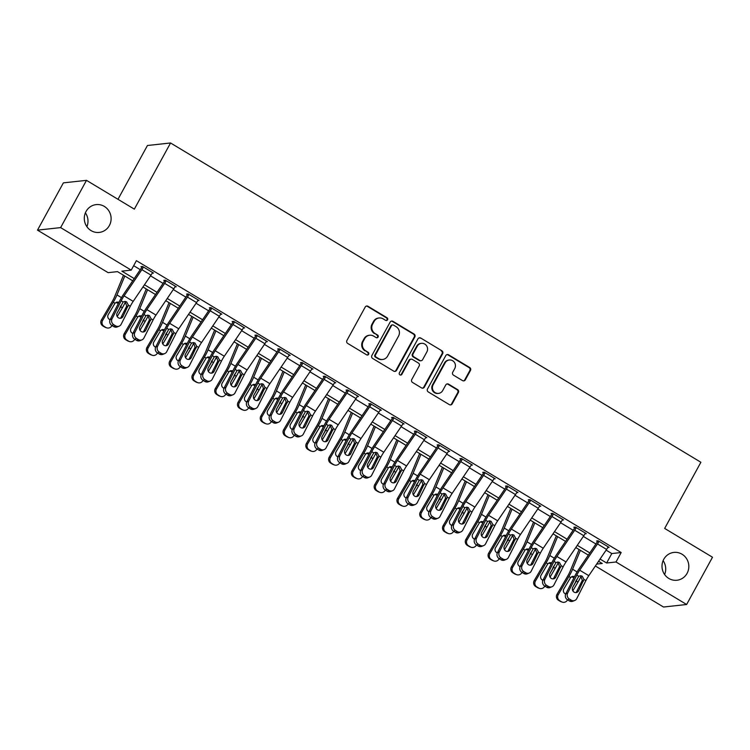 <?xml version="1.0" encoding="UTF-8"?>
<svg xmlns="http://www.w3.org/2000/svg" width="750" height="750" viewBox="0 0 750 750"><rect width="100%" height="100%" fill="white"/><g stroke="black" fill="none" stroke-linecap="round" stroke-linejoin="round"><path stroke-width="1.12" d="M387.553 319.8A1.5 1.444 83.8 0 0 387.009 317.747L368.006 306.3A2.147 2.053 83.8 0 0 365.194 307.078L346.913 340.481A2.147 2.053 83.8 0 0 347.681 343.416L366.694 354.862A1.5 1.444 83.8 0 0 368.653 354.319A1.5 1.444 83.8 0 0 368.109 352.266L365.653 350.784A6.872 6.581 83.8 0 1 363.178 341.4L364.706 338.616A6.872 6.581 83.8 0 1 373.678 336.122L376.134 337.603A1.5 1.444 83.8 0 0 378.103 337.059A1.5 1.444 83.8 0 0 377.559 335.006L375.103 333.525A6.872 6.581 83.8 0 1 372.628 324.141L374.156 321.356A6.872 6.581 83.8 0 1 383.128 318.863L385.584 320.344A1.5 1.444 83.8 0 0 387.553 319.8M386.147 320.531A1.5 1.444 83.8 0 0 386.381 317.812L367.378 306.366A2.147 2.053 83.8 0 0 366.441 306.084M367.247 355.05A1.5 1.444 83.8 0 0 367.491 352.331L365.653 350.784M376.697 337.791A1.5 1.444 83.8 0 0 376.931 335.072L375.103 333.525M663.75 559.312A13.997 13.406 83.8 0 0 664.219 573.938A13.997 13.406 83.8 0 0 676.931 580.247A13.997 13.406 83.8 0 0 687.075 573.356A13.997 13.406 83.8 0 0 686.606 558.731A13.997 13.406 83.8 0 0 673.894 552.413A13.997 13.406 83.8 0 0 663.75 559.312M86.034 211.491A13.997 13.406 83.8 0 0 86.513 226.116A13.997 13.406 83.8 0 0 99.225 232.425A13.997 13.406 83.8 0 0 109.369 225.534A13.997 13.406 83.8 0 0 108.891 210.909A13.997 13.406 83.8 0 0 96.178 204.6A13.997 13.406 83.8 0 0 86.034 211.491M462.534 380.606A2.147 2.053 83.8 0 0 465.338 379.828L470.475 370.463A2.147 2.053 83.8 0 0 469.697 367.528L448.594 354.816A2.147 2.053 83.8 0 0 445.781 355.594L427.5 389.006A2.147 2.053 83.8 0 0 428.269 391.931L449.381 404.644A2.147 2.053 83.8 0 0 452.184 403.866L458.381 392.541A2.147 2.053 83.8 0 0 457.613 389.616L448.575 384.169A2.147 2.053 83.8 0 0 445.772 384.947L442.697 390.562A5.747 5.503 83.8 0 1 433.322 390.806A5.747 5.503 83.8 0 1 433.125 384.806L445.162 362.812A5.747 5.503 83.8 0 1 454.537 362.578A5.747 5.503 83.8 0 1 454.734 368.578L452.728 372.244A2.147 2.053 83.8 0 0 453.506 375.169L462.534 380.606M132.731 280.809L117.487 271.631L108.122 272.653L37.5 230.137L63.375 182.869L86.494 180.347L134.334 209.147L170.559 142.978L700.894 462.262L664.659 528.431L712.5 557.231L686.625 604.5L663.506 607.022L595.369 565.997M86.494 180.347L60.619 227.606L131.231 270.131L121.866 271.153L134.231 278.597M606.122 550.134L611.803 553.556L621.178 552.534L136.406 260.672L131.231 270.131M621.178 552.534L616.003 561.984L686.625 604.5M414.834 336.966A2.147 2.053 83.8 0 0 414.066 334.031L392.953 321.328A2.147 2.053 83.8 0 0 390.15 322.106L371.869 355.509A2.147 2.053 83.8 0 0 372.638 358.444L393.75 371.147A2.147 2.053 83.8 0 0 396.553 370.369L414.834 336.966L414.216 337.031A2.147 2.053 83.8 0 0 413.438 334.097L392.334 321.394A2.147 2.053 83.8 0 0 391.397 321.103M420.778 338.072L441.881 350.784A2.147 2.053 83.8 0 1 442.659 353.709L424.369 387.113A2.147 2.053 83.8 0 1 421.566 387.9L412.528 382.453A2.147 2.053 83.8 0 1 411.759 379.528L419.175 365.981A2.147 2.053 83.8 0 0 418.397 363.047L412.406 359.438A2.147 2.053 83.8 0 0 409.603 360.216L401.878 374.316A1.5 1.444 83.8 0 1 399.431 374.381A1.5 1.444 83.8 0 1 399.375 372.816L417.966 338.85A2.147 2.053 83.8 0 1 420.778 338.072L441.881 350.784M133.669 265.688L140.278 269.672M150.516 275.831L163.059 283.387M173.287 289.547L185.841 297.103M196.069 303.263L208.622 310.819M218.85 316.978L231.403 324.534M241.631 330.694L254.184 338.25M264.413 344.4L276.966 351.966M287.194 358.116L299.747 365.672M309.975 371.831L322.528 379.387M332.756 385.547L345.309 393.103M355.538 399.262L368.091 406.819M378.319 412.978L390.872 420.534M401.1 426.694L413.644 434.25M423.881 440.409L436.425 447.966M446.653 454.125L459.206 461.681M469.434 467.841L481.988 475.397M492.216 481.556L504.769 489.113M514.997 495.272L527.55 502.828M537.778 508.987L550.331 516.544M560.559 522.703L573.113 530.259M583.341 536.419L595.894 543.975M152.194 273.206L153.488 273.066L142.556 266.484L140.991 266.653L141.9 267.206A2.184 0.506 121.1 0 1 141.45 267.947L123.666 294.188A16.406 3.806 -58.9 0 0 119.316 301.556L110.156 319.584L112.031 318.825A4.378 4.059 67.9 0 0 113.775 324.75L115.603 325.847A4.378 4.059 67.9 0 0 121.144 324.309L130.294 306.281A10.931 2.541 -58.9 0 1 133.2 301.369L150.984 275.128A7.65 1.781 121.1 0 0 152.578 272.522L143.466 267.028A7.65 1.781 121.1 0 1 141.872 269.644L124.088 295.884A10.931 2.541 -58.9 0 0 121.181 300.797L112.031 318.825M174.966 286.922L176.269 286.781L165.338 280.2L163.772 280.369L164.681 280.922A2.184 0.506 121.1 0 1 164.231 281.663L146.447 307.903A16.406 3.806 -58.9 0 0 142.088 315.272L132.938 333.3L134.812 332.531A4.378 4.059 67.9 0 0 136.556 338.466L138.375 339.562A4.378 4.059 67.9 0 0 143.925 338.025L153.075 319.997A10.931 2.541 -58.9 0 1 155.981 315.084L173.766 288.844A7.65 1.781 121.1 0 0 175.359 286.238L166.247 280.744A7.65 1.781 121.1 0 1 164.653 283.359L146.869 309.6A10.931 2.541 -58.9 0 0 143.963 314.513L134.812 332.531M197.747 300.637L199.05 300.497L188.119 293.916L186.553 294.084L187.463 294.637A2.184 0.506 121.1 0 1 187.012 295.378L169.228 321.619A16.406 3.806 -58.9 0 0 164.869 328.988L155.719 347.016L157.594 346.247A4.378 4.059 67.9 0 0 159.338 352.181L161.156 353.278A4.378 4.059 67.9 0 0 166.706 351.741L175.856 333.712A10.931 2.541 -58.9 0 1 178.763 328.8L196.547 302.559A7.65 1.781 121.1 0 0 198.141 299.953L189.028 294.459A7.65 1.781 121.1 0 1 187.434 297.075L169.65 323.316A10.931 2.541 -58.9 0 0 166.744 328.228L157.594 346.247M220.528 314.353L221.831 314.213L210.9 307.631L209.334 307.8L210.244 308.353A2.184 0.506 121.1 0 1 209.794 309.094L192 335.334A16.406 3.806 -58.9 0 0 187.65 342.703L178.5 360.731L180.375 359.962A4.378 4.059 67.9 0 0 182.119 365.897L183.938 366.994A4.378 4.059 67.9 0 0 189.478 365.456L198.637 347.428A10.931 2.541 -58.9 0 1 201.544 342.516L219.328 316.275A7.65 1.781 121.1 0 0 220.922 313.669L211.809 308.175A7.65 1.781 121.1 0 1 210.216 310.791L192.431 337.031A10.931 2.541 -58.9 0 0 189.525 341.944L180.375 359.962M243.309 328.069L244.613 327.928L233.681 321.347L232.116 321.516L233.025 322.059A2.184 0.506 121.1 0 1 232.575 322.809L214.781 349.05A16.406 3.806 -58.9 0 0 210.431 356.419L201.281 374.447L203.147 373.678A4.378 4.059 67.9 0 0 204.9 379.613L206.719 380.709A4.378 4.059 67.9 0 0 212.259 379.163L221.419 361.144A10.931 2.541 -58.9 0 1 224.316 356.231L242.109 329.991A7.65 1.781 121.1 0 0 243.703 327.375L234.591 321.891A7.65 1.781 121.1 0 1 232.997 324.506L215.213 350.747A10.931 2.541 -58.9 0 0 212.306 355.659L203.147 373.678M266.091 341.784L267.394 341.644L256.453 335.062L254.897 335.231L255.806 335.775A2.184 0.506 121.1 0 1 255.347 336.525L237.562 362.766A16.406 3.806 -58.9 0 0 233.212 370.134L224.053 388.153L225.928 387.394A4.378 4.059 67.9 0 0 227.681 393.328L229.5 394.425A4.378 4.059 67.9 0 0 235.041 392.878L244.2 374.859A10.931 2.541 -58.9 0 1 247.097 369.947L264.891 343.706A7.65 1.781 121.1 0 0 266.484 341.091L257.372 335.606A7.65 1.781 121.1 0 1 255.778 338.222L237.984 364.462A10.931 2.541 -58.9 0 0 235.087 369.375L225.928 387.394M288.872 355.5L290.175 355.359L279.234 348.778L277.678 348.947L278.588 349.491A2.184 0.506 121.1 0 1 278.128 350.241L260.344 376.481A16.406 3.806 -58.9 0 0 255.994 383.85L246.834 401.869L248.709 401.109A4.378 4.059 67.9 0 0 250.463 407.044L252.281 408.141A4.378 4.059 67.9 0 0 257.822 406.594L266.981 388.575A10.931 2.541 -58.9 0 1 269.878 383.663L287.672 357.422A7.65 1.781 121.1 0 0 289.266 354.806L280.153 349.322A7.65 1.781 121.1 0 1 278.559 351.938L260.766 378.178A10.931 2.541 -58.9 0 0 257.869 383.091L248.709 401.109M311.653 369.216L312.956 369.075L302.016 362.494L300.459 362.662L301.369 363.206A2.184 0.506 121.1 0 1 300.909 363.956L283.125 390.197A16.406 3.806 -58.9 0 0 278.775 397.566L269.616 415.584L271.491 414.825A4.378 4.059 67.9 0 0 273.244 420.759L275.062 421.856A4.378 4.059 67.9 0 0 280.603 420.309L289.762 402.291A10.931 2.541 -58.9 0 1 292.659 397.378L310.444 371.137A7.65 1.781 121.1 0 0 312.037 368.522L302.925 363.038A7.65 1.781 121.1 0 1 301.331 365.653L283.547 391.894A10.931 2.541 -58.9 0 0 280.65 396.806L271.491 414.825M334.434 382.931L335.738 382.791L324.797 376.209L323.241 376.378L324.15 376.922A2.184 0.506 121.1 0 1 323.691 377.672L305.906 403.912A16.406 3.806 -58.9 0 0 301.556 411.281L292.397 429.3L294.272 428.541A4.378 4.059 67.9 0 0 296.025 434.466L297.844 435.572A4.378 4.059 67.9 0 0 303.384 434.025L312.544 416.006A10.931 2.541 -58.9 0 1 315.441 411.094L333.225 384.853A7.65 1.781 121.1 0 0 334.819 382.238L325.706 376.753A7.65 1.781 121.1 0 1 324.113 379.369L306.328 405.609A10.931 2.541 -58.9 0 0 303.431 410.522L294.272 428.541M357.216 396.647L358.509 396.506L347.578 389.916L346.022 390.094L346.931 390.637A2.184 0.506 121.1 0 1 346.472 391.388L328.688 417.628A16.406 3.806 -58.9 0 0 324.337 424.997L315.178 443.016L317.053 442.256A4.378 4.059 67.9 0 0 318.797 448.181L320.625 449.278A4.378 4.059 67.9 0 0 326.166 447.741L335.325 429.722A10.931 2.541 -58.9 0 1 338.222 424.809L356.006 398.569A7.65 1.781 121.1 0 0 357.6 395.953L348.488 390.469A7.65 1.781 121.1 0 1 346.894 393.084L329.109 419.325A10.931 2.541 -58.9 0 0 326.212 424.237L317.053 442.256M379.997 410.363L381.291 410.222L370.359 403.631L368.794 403.809L369.713 404.353A2.184 0.506 121.1 0 1 369.253 405.103L351.469 431.344A16.406 3.806 -58.9 0 0 347.119 438.712L337.959 456.731L339.834 455.972A4.378 4.059 67.9 0 0 341.578 461.897L343.406 462.994A4.378 4.059 67.9 0 0 348.947 461.456L358.106 443.438A10.931 2.541 -58.9 0 1 361.003 438.525L378.788 412.284A7.65 1.781 121.1 0 0 380.381 409.669L371.269 404.184A7.65 1.781 121.1 0 1 369.675 406.791L351.891 433.041A10.931 2.541 -58.9 0 0 348.994 437.953L339.834 455.972M402.778 424.078L404.072 423.938L393.141 417.347L391.575 417.525L392.494 418.069A2.184 0.506 121.1 0 1 392.034 418.819L374.25 445.059A16.406 3.806 -58.9 0 0 369.9 452.428L360.741 470.447L362.616 469.688A4.378 4.059 67.9 0 0 364.359 475.613L366.188 476.709A4.378 4.059 67.9 0 0 371.728 475.172L380.878 457.153A10.931 2.541 -58.9 0 1 383.784 452.241L401.569 426A7.65 1.781 121.1 0 0 403.163 423.384L394.05 417.9A7.65 1.781 121.1 0 1 392.456 420.506L374.672 446.756A10.931 2.541 -58.9 0 0 371.766 451.669L362.616 469.688M425.559 437.794L426.853 437.653L415.922 431.062L414.356 431.231L415.266 431.784A2.184 0.506 121.1 0 1 414.816 432.534L397.031 458.775A16.406 3.806 -58.9 0 0 392.672 466.144L383.522 484.163L385.397 483.403A4.378 4.059 67.9 0 0 387.141 489.328L388.969 490.425A4.378 4.059 67.9 0 0 394.509 488.888L403.659 470.869A10.931 2.541 -58.9 0 1 406.566 465.956L424.35 439.716A7.65 1.781 121.1 0 0 425.944 437.1L416.831 431.616A7.65 1.781 121.1 0 1 415.238 434.222L397.453 460.472A10.931 2.541 -58.9 0 0 394.547 465.384L385.397 483.403M448.331 451.509L449.634 451.359L438.703 444.778L437.137 444.947L438.047 445.5A2.184 0.506 121.1 0 1 437.597 446.25L419.812 472.491A16.406 3.806 -58.9 0 0 415.453 479.859L406.303 497.878L408.178 497.119A4.378 4.059 67.9 0 0 409.922 503.044L411.741 504.141A4.378 4.059 67.9 0 0 417.291 502.603L426.441 484.584A10.931 2.541 -58.9 0 1 429.347 479.672L447.131 453.422A7.65 1.781 121.1 0 0 448.725 450.816L439.613 445.331A7.65 1.781 121.1 0 1 438.019 447.938L420.234 474.178A10.931 2.541 -58.9 0 0 417.328 479.1L408.178 497.119M471.112 465.225L472.416 465.075L461.484 458.494L459.919 458.663L460.828 459.216A2.184 0.506 121.1 0 1 460.378 459.956L442.594 486.206A16.406 3.806 -58.9 0 0 438.234 493.575L429.084 511.594L430.959 510.834A4.378 4.059 67.9 0 0 432.703 516.759L434.522 517.856A4.378 4.059 67.9 0 0 440.072 516.319L449.222 498.3A10.931 2.541 -58.9 0 1 452.128 493.387L469.913 467.137A7.65 1.781 121.1 0 0 471.506 464.531L462.394 459.047A7.65 1.781 121.1 0 1 460.8 461.653L443.016 487.894A10.931 2.541 -58.9 0 0 440.109 492.806L430.959 510.834M493.894 478.931L495.197 478.791L484.266 472.209L482.7 472.378L483.609 472.931A2.184 0.506 121.1 0 1 483.159 473.672L465.366 499.922A16.406 3.806 -58.9 0 0 461.016 507.291L451.866 525.309L453.741 524.55A4.378 4.059 67.9 0 0 455.484 530.475L457.303 531.572A4.378 4.059 67.9 0 0 462.844 530.034L472.003 512.016A10.931 2.541 -58.9 0 1 474.909 507.103L492.694 480.853A7.65 1.781 121.1 0 0 494.288 478.247L485.175 472.762A7.65 1.781 121.1 0 1 483.581 475.369L465.797 501.609A10.931 2.541 -58.9 0 0 462.891 506.522L453.741 524.55M516.675 492.647L517.978 492.506L507.047 485.925L505.481 486.094L506.391 486.647A2.184 0.506 121.1 0 1 505.941 487.387L488.147 513.638A16.406 3.806 -58.9 0 0 483.797 521.006L474.647 539.025L476.512 538.266A4.378 4.059 67.9 0 0 478.266 544.191L480.084 545.288A4.378 4.059 67.9 0 0 485.625 543.75L494.784 525.731A10.931 2.541 -58.9 0 1 497.681 520.809L515.475 494.569A7.65 1.781 121.1 0 0 517.069 491.962L507.956 486.478A7.65 1.781 121.1 0 1 506.363 489.084L488.578 515.325A10.931 2.541 -58.9 0 0 485.672 520.237L476.512 538.266M539.456 506.363L540.759 506.222L529.819 499.641L528.263 499.809L529.172 500.363A2.184 0.506 121.1 0 1 528.713 501.103L510.928 527.344A16.406 3.806 -58.9 0 0 506.578 534.722L497.419 552.741L499.294 551.981A4.378 4.059 67.9 0 0 501.047 557.906L502.866 559.003A4.378 4.059 67.9 0 0 508.406 557.466L517.566 539.438A10.931 2.541 -58.9 0 1 520.462 534.525L538.256 508.284A7.65 1.781 121.1 0 0 539.85 505.678L530.737 500.194A7.65 1.781 121.1 0 1 529.144 502.8L511.35 529.041A10.931 2.541 -58.9 0 0 508.453 533.953L499.294 551.981M562.238 520.078L563.541 519.938L552.6 513.356L551.044 513.525L551.953 514.078A2.184 0.506 121.1 0 1 551.494 514.819L533.709 541.059A16.406 3.806 -58.9 0 0 529.359 548.428L520.2 566.456L522.075 565.697A4.378 4.059 67.9 0 0 523.828 571.622L525.647 572.719A4.378 4.059 67.9 0 0 531.188 571.181L540.347 553.153A10.931 2.541 -58.9 0 1 543.244 548.241L561.038 522A7.65 1.781 121.1 0 0 562.631 519.394L553.519 513.9A7.65 1.781 121.1 0 1 551.925 516.516L534.131 542.756A10.931 2.541 -58.9 0 0 531.234 547.669L522.075 565.697M585.019 533.794L586.322 533.653L575.381 527.072L573.825 527.241L574.734 527.794A2.184 0.506 121.1 0 1 574.275 528.534L556.491 554.775A16.406 3.806 -58.9 0 0 552.141 562.144L542.981 580.172L544.856 579.403A4.378 4.059 67.9 0 0 546.609 585.337L548.428 586.434A4.378 4.059 67.9 0 0 553.969 584.897L563.128 566.869A10.931 2.541 -58.9 0 1 566.025 561.956L583.809 535.716A7.65 1.781 121.1 0 0 585.403 533.109L576.291 527.616A7.65 1.781 121.1 0 1 574.697 530.231L556.912 556.472A10.931 2.541 -58.9 0 0 554.016 561.384L544.856 579.403M607.8 547.509L609.103 547.369L598.162 540.788L596.606 540.956L597.516 541.509A2.184 0.506 121.1 0 1 597.056 542.25L579.272 568.491A16.406 3.806 -58.9 0 0 574.922 575.859L565.763 593.888L567.638 593.119A4.378 4.059 67.9 0 0 569.391 599.053L571.209 600.15A4.378 4.059 67.9 0 0 576.75 598.612L585.909 580.584A10.931 2.541 -58.9 0 1 588.806 575.672L606.591 549.431A7.65 1.781 121.1 0 0 608.184 546.825L599.072 541.331A7.65 1.781 121.1 0 1 597.478 543.947L579.694 570.188A10.931 2.541 -58.9 0 0 576.797 575.1L567.638 593.119M170.559 142.978L147.441 145.5L117.984 199.303M37.5 230.137L60.619 227.606M664.612 574.519A13.997 13.406 83.8 0 0 663.103 560.662M86.897 226.706A13.997 13.406 83.8 0 0 85.388 212.85M596.653 564.094L602.259 563.484L598.575 561.262M588.347 555.112L575.794 547.547M565.566 541.397L553.013 533.841M542.784 527.681L530.231 520.125M520.003 513.966L507.45 506.409M497.222 500.25L484.669 492.694M474.441 486.534L461.887 478.978M451.659 472.819L439.106 465.262M428.878 459.103L416.325 451.547M406.097 445.387L393.553 437.831M383.316 431.672L370.772 424.116M360.544 417.956L347.991 410.4M337.762 404.241L325.209 396.684M314.981 390.525L302.428 382.969M292.2 376.809L279.647 369.253M269.419 363.094L256.866 355.538M246.637 349.378L234.084 341.822M223.856 335.663L211.303 328.106M201.075 321.947L188.522 314.391M178.294 308.241L165.741 300.675M155.512 294.525L142.959 286.969M600.066 559.059L606.628 563.006L616.003 561.984M144.459 284.756L157.012 292.312M167.241 298.472L179.794 306.028M190.022 312.188L202.575 319.744M212.803 325.903L225.356 333.459M235.584 339.619L248.138 347.175M258.366 353.334L270.919 360.891M281.147 367.05L293.7 374.606M303.928 380.756L316.472 388.322M326.7 394.472L339.253 402.037M349.481 408.188L362.034 415.744M372.262 421.903L384.816 429.459M395.044 435.619L407.597 443.175M417.825 449.334L430.378 456.891M440.606 463.05L453.159 470.606M463.387 476.766L475.941 484.322M486.169 490.481L498.722 498.038M508.95 504.197L521.503 511.753M531.731 517.913L544.284 525.469M554.513 531.628L567.066 539.184M577.294 545.344L589.837 552.9M611.803 553.556L606.628 563.006M379.134 317.972L378.506 318.038A6.872 6.581 83.8 0 0 373.528 321.422L374.156 321.356M374.475 333.591A6.872 6.581 83.8 0 1 372 324.206L373.528 321.422M369.684 335.231L369.056 335.297A6.872 6.581 83.8 0 0 364.078 338.681L364.706 338.616M365.025 350.85A6.872 6.581 83.8 0 1 362.55 341.466L364.078 338.681M394.678 371.438A2.147 2.053 83.8 0 0 395.925 370.434L414.216 337.031M393.506 325.106A1.5 1.444 83.8 0 0 391.537 325.65L375.487 354.975A1.5 1.444 83.8 0 0 376.031 357.028L378.619 358.584A6.872 6.581 83.8 0 0 387.6 356.1L398.569 336.056A6.872 6.581 83.8 0 0 396.094 326.672L393.506 325.106M392.625 324.909L392.006 324.984A1.5 1.444 83.8 0 0 390.919 325.725L391.537 325.65M382.622 359.475L381.994 359.55A6.872 6.581 83.8 0 1 378 358.659L375.403 357.094A1.5 1.444 83.8 0 1 374.859 355.041L390.919 325.725M422.494 388.181A2.147 2.053 83.8 0 0 423.741 387.188L442.031 353.784A2.147 2.053 83.8 0 0 441.253 350.85M411.159 359.156L410.531 359.222A2.147 2.053 83.8 0 0 408.975 360.281L401.259 374.391L401.878 374.316M400.472 375.056A1.5 1.444 83.8 0 0 401.259 374.391M426.872 351.919A5.747 5.503 83.8 0 0 421.462 343.331A5.747 5.503 83.8 0 0 417.3 346.153L413.053 353.906A2.147 2.053 83.8 0 0 413.831 356.841L419.822 360.45A2.147 2.053 83.8 0 0 422.625 359.672L426.872 351.919M421.462 343.331L420.834 343.397A5.747 5.503 83.8 0 0 416.672 346.228L417.3 346.153M421.069 360.722L420.45 360.797A2.147 2.053 83.8 0 1 419.194 360.516L413.203 356.906A2.147 2.053 83.8 0 1 412.434 353.972L416.672 346.228M420.15 338.137A2.147 2.053 83.8 0 0 419.213 337.856M449.325 359.981L448.706 360.056A5.747 5.503 83.8 0 0 444.544 362.878L445.162 362.812M438.534 393.394L437.906 393.459A5.747 5.503 83.8 0 1 432.497 384.872L444.544 362.878M450.309 404.934A2.147 2.053 83.8 0 0 451.556 403.931L457.753 392.616A2.147 2.053 83.8 0 0 456.984 389.681L447.947 384.244A2.147 2.053 83.8 0 0 447.019 383.953M463.472 380.897A2.147 2.053 83.8 0 0 464.719 379.903L469.847 370.528A2.147 2.053 83.8 0 0 469.078 367.594L447.966 354.891A2.147 2.053 83.8 0 0 447.028 354.6M123.487 275.241L114.525 296.934A10.931 2.541 121.1 0 1 112.078 301.791L101.409 319.978L102.638 320.4A4.378 4.247 109.1 0 0 104.072 326.363L102.844 325.941A4.378 4.247 -70.9 0 1 101.409 319.978M124.791 276.019L116.981 294.919A16.406 3.806 121.1 0 1 113.306 302.213L102.638 320.4M125.409 301.978A16.406 3.806 121.1 0 1 122.419 307.706L117.225 316.547M111.947 325.538L111.75 325.894A4.378 4.247 109.1 0 1 106.678 327.825L105.45 327.403A4.378 4.247 -70.9 0 1 104.662 327.037L102.844 325.941M110.1 319.697A3.497 3.403 -70.9 0 1 108.253 314.606L114.994 303.234L116.822 302.1L118.631 302.194M120.938 305.512L119.972 307.397M104.662 327.037L105.891 327.459L104.072 326.363M105.891 327.459A4.378 4.247 109.1 0 0 106.678 327.825M117.384 312.488L120.441 307.284M109.434 319.397A3.497 3.403 109.1 0 0 110.241 319.406M118.322 303.516L116.006 302.419M142.284 266.512L141.9 267.206M120.319 318.3A3.497 3.253 67.9 0 0 121.041 317.362L126.731 306.028L125.184 301.837M113.775 324.75L111.9 325.509L113.728 326.606L115.603 325.847M111.9 325.509A4.378 4.059 -112.1 0 1 110.156 319.584M119.147 326.166L117.272 326.925A4.378 4.059 -112.1 0 1 113.728 326.606M128.334 305.1L122.916 316.594A3.497 3.253 -112.1 0 1 118.481 317.831A3.497 3.253 -112.1 0 1 117.084 313.087L123.15 301.978L125.072 301.425L126.619 301.894L128.334 305.1L130.294 306.281M146.269 288.956L137.306 310.641A10.931 2.541 121.1 0 1 134.859 315.506L124.191 333.694L125.419 334.116A4.378 4.247 109.1 0 0 126.853 340.078L125.625 339.656A4.378 4.247 -70.9 0 1 124.191 333.694M147.572 289.734L139.763 308.634A16.406 3.806 121.1 0 1 136.078 315.928L125.419 334.116M148.191 315.694A16.406 3.806 121.1 0 1 145.191 321.422L140.006 330.262M134.728 339.253L134.531 339.609A4.378 4.247 109.1 0 1 129.45 341.541L128.231 341.119A4.378 4.247 -70.9 0 1 127.444 340.753L125.625 339.656M132.881 333.412A3.497 3.403 -70.9 0 1 131.034 328.322L137.775 316.95L139.603 315.816L141.412 315.909M143.719 319.219L142.753 321.112M127.444 340.753L128.672 341.175L126.853 340.078M128.672 341.175A4.378 4.247 109.1 0 0 129.45 341.541M140.166 326.203L143.222 321M132.216 333.113A3.497 3.403 109.1 0 0 133.022 333.122M141.103 317.231L138.787 316.134M169.05 302.672L160.087 324.356A10.931 2.541 121.1 0 1 157.641 329.222L146.972 347.409L148.2 347.831A4.378 4.247 109.1 0 0 149.634 353.794L148.406 353.372A4.378 4.247 -70.9 0 1 146.972 347.409M170.344 303.45L162.544 322.35A16.406 3.806 121.1 0 1 158.859 329.644L148.2 347.831M170.972 329.409A16.406 3.806 121.1 0 1 167.972 335.138L162.787 343.978M157.509 352.969L157.303 353.316A4.378 4.247 109.1 0 1 152.231 355.256L151.013 354.834A4.378 4.247 -70.9 0 1 150.225 354.469L148.406 353.372M155.662 347.128A3.497 3.403 -70.9 0 1 153.816 342.037L160.556 330.666L162.375 329.531L164.184 329.625M166.491 332.934L165.534 334.828M150.225 354.469L151.453 354.891L149.634 353.794M151.453 354.891A4.378 4.247 109.1 0 0 152.231 355.256M162.947 339.919L166.003 334.716M154.997 346.828A3.497 3.403 109.1 0 0 155.803 346.837M163.884 330.947L161.569 329.85M191.831 316.388L182.869 338.072A10.931 2.541 121.1 0 1 180.422 342.938L169.753 361.125L170.972 361.547A4.378 4.247 109.1 0 0 172.406 367.509L171.188 367.087A4.378 4.247 -70.9 0 1 169.753 361.125M193.125 317.166L185.316 336.066A16.406 3.806 121.1 0 1 181.641 343.359L170.972 361.547M193.744 343.125A16.406 3.806 121.1 0 1 190.753 348.853L185.569 357.694M180.291 366.684L180.084 367.031A4.378 4.247 109.1 0 1 175.013 368.972L173.794 368.55A4.378 4.247 -70.9 0 1 173.006 368.184L171.188 367.087M178.444 360.844A3.497 3.403 -70.9 0 1 176.597 355.753L183.338 344.381L185.156 343.247L186.966 343.341M189.272 346.65L188.316 348.544M173.006 368.184L174.234 368.606L172.406 367.509M174.234 368.606A4.378 4.247 109.1 0 0 175.013 368.972M185.728 353.634L188.784 348.431M177.778 360.544A3.497 3.403 109.1 0 0 178.584 360.553M186.656 344.662L184.35 343.566M165.066 280.228L164.681 280.922M143.1 332.016A3.497 3.253 67.9 0 0 143.822 331.078L149.512 319.744L147.966 315.553M136.556 338.466L134.681 339.225L136.509 340.322L138.375 339.562M134.681 339.225A4.378 4.059 -112.1 0 1 132.938 333.3M141.928 339.881L140.053 340.641A4.378 4.059 -112.1 0 1 136.509 340.322M151.116 318.816L145.697 330.309A3.497 3.253 -112.1 0 1 141.263 331.547A3.497 3.253 -112.1 0 1 139.866 326.803L145.931 315.694L147.844 315.141L149.4 315.609L151.116 318.816L153.075 319.997M187.847 293.944L187.463 294.637M165.872 345.731A3.497 3.253 67.9 0 0 166.603 344.794L172.294 333.459L170.747 329.269M159.338 352.181L157.463 352.941L159.291 354.037L161.156 353.278M157.463 352.941A4.378 4.059 -112.1 0 1 155.719 347.016M164.7 353.597L162.834 354.356A4.378 4.059 -112.1 0 1 159.291 354.037M173.897 332.531L168.478 344.025A3.497 3.253 -112.1 0 1 164.044 345.262A3.497 3.253 -112.1 0 1 162.647 340.519L168.713 329.409L170.625 328.856L172.181 329.325L173.897 332.531L175.856 333.712M210.619 307.659L210.244 308.353M188.653 359.447A3.497 3.253 67.9 0 0 189.384 358.5L195.075 347.175L193.528 342.984M182.119 365.897L180.244 366.656L182.062 367.753L183.938 366.994M180.244 366.656A4.378 4.059 -112.1 0 1 178.5 360.731M187.481 367.312L185.616 368.072A4.378 4.059 -112.1 0 1 182.062 367.753M196.678 346.247L191.259 357.741A3.497 3.253 -112.1 0 1 186.825 358.978A3.497 3.253 -112.1 0 1 185.428 354.234L191.494 343.125L193.406 342.572L194.963 343.041L196.678 346.247L198.637 347.428M214.612 330.103L205.65 351.788A10.931 2.541 121.1 0 1 203.203 356.653L192.534 374.841L193.753 375.262A4.378 4.247 109.1 0 0 195.188 381.225L193.969 380.803A4.378 4.247 -70.9 0 1 192.534 374.841M215.906 330.881L208.097 349.781A16.406 3.806 121.1 0 1 204.422 357.075L193.753 375.262M216.525 356.841A16.406 3.806 121.1 0 1 213.534 362.559L208.35 371.409M203.072 380.4L202.866 380.747A4.378 4.247 109.1 0 1 197.794 382.688L196.566 382.266A4.378 4.247 -70.9 0 1 195.787 381.9L193.969 380.803M201.225 374.559A3.497 3.403 -70.9 0 1 199.378 369.469L206.119 358.097L207.938 356.962L209.747 357.056M212.053 360.366L211.097 362.259M195.787 381.9L197.016 382.322L195.188 381.225M197.016 382.322A4.378 4.247 109.1 0 0 197.794 382.688M208.509 367.35L211.566 362.147M200.559 374.259A3.497 3.403 109.1 0 0 201.366 374.269M209.438 358.378L207.131 357.281M233.4 321.375L233.025 322.059M211.434 373.163A3.497 3.253 67.9 0 0 212.166 372.216L217.856 360.891L216.309 356.7M204.9 379.613L203.025 380.372L204.844 381.469L206.719 380.709M203.025 380.372A4.378 4.059 -112.1 0 1 201.281 374.447M210.262 381.028L208.387 381.788A4.378 4.059 -112.1 0 1 204.844 381.469M219.459 359.962L214.041 371.456A3.497 3.253 -112.1 0 1 209.606 372.694A3.497 3.253 -112.1 0 1 208.209 367.95L214.266 356.841L216.188 356.288L217.744 356.756L219.459 359.962L221.419 361.144M237.394 343.819L228.431 365.503A10.931 2.541 121.1 0 1 225.975 370.369L215.316 388.556L216.534 388.978A4.378 4.247 109.1 0 0 217.969 394.941L216.75 394.519A4.378 4.247 -70.9 0 1 215.316 388.556M238.688 344.597L230.878 363.497A16.406 3.806 121.1 0 1 227.203 370.791L216.534 388.978M239.306 370.556A16.406 3.806 121.1 0 1 236.316 376.275L231.131 385.125M225.853 394.116L225.647 394.462A4.378 4.247 109.1 0 1 220.575 396.403L219.347 395.981A4.378 4.247 -70.9 0 1 218.569 395.616L216.75 394.519M224.006 388.275A3.497 3.403 -70.9 0 1 222.159 383.184L228.9 371.812L230.719 370.678L232.528 370.772M234.834 374.081L233.878 375.975M218.569 395.616L219.797 396.038L217.969 394.941M219.797 396.038A4.378 4.247 109.1 0 0 220.575 396.403M231.291 381.066L234.347 375.863M223.341 387.975A3.497 3.403 109.1 0 0 224.147 387.984M232.219 372.094L229.913 370.997M256.181 335.091L255.806 335.775M234.216 386.878A3.497 3.253 67.9 0 0 234.947 385.931L240.638 374.606L239.091 370.416M227.681 393.328L225.806 394.088L227.625 395.184L229.5 394.425M225.806 394.088A4.378 4.059 -112.1 0 1 224.053 388.153M233.044 394.744L231.169 395.503A4.378 4.059 -112.1 0 1 227.625 395.184M242.241 373.678L236.822 385.172A3.497 3.253 -112.1 0 1 232.387 386.409A3.497 3.253 -112.1 0 1 230.991 381.666L237.047 370.556L238.969 370.003L240.525 370.472L242.241 373.678L244.2 374.859M260.175 357.534L251.212 379.219A10.931 2.541 121.1 0 1 248.756 384.084L238.088 402.272L239.316 402.694A4.378 4.247 109.1 0 0 240.75 408.656L239.522 408.234A4.378 4.247 -70.9 0 1 238.088 402.272M261.469 358.312L253.659 377.213A16.406 3.806 121.1 0 1 249.984 384.506L239.316 402.694M262.087 384.272A16.406 3.806 121.1 0 1 259.097 389.991L253.912 398.841M248.634 407.831L248.428 408.178A4.378 4.247 109.1 0 1 243.356 410.119L242.128 409.697A4.378 4.247 -70.9 0 1 241.35 409.331L239.522 408.234M246.788 401.981A3.497 3.403 -70.9 0 1 244.941 396.9L251.672 385.528L253.5 384.394L255.309 384.488M257.616 387.797L256.659 389.691M241.35 409.331L242.578 409.753L240.75 408.656M242.578 409.753A4.378 4.247 109.1 0 0 243.356 410.119M254.072 394.781L257.119 389.578M246.122 401.691A3.497 3.403 109.1 0 0 246.928 401.7M255 385.8L252.694 384.713M278.962 348.806L278.588 349.491M256.997 400.594A3.497 3.253 67.9 0 0 257.728 399.647L263.419 388.322L261.872 384.131M250.463 407.044L248.588 407.803L250.406 408.9L252.281 408.141M248.588 407.803A4.378 4.059 -112.1 0 1 246.834 401.869M255.825 408.459L253.95 409.219A4.378 4.059 -112.1 0 1 250.406 408.9M265.012 387.394L259.603 398.888A3.497 3.253 -112.1 0 1 255.169 400.116A3.497 3.253 -112.1 0 1 253.763 395.381L259.828 384.272L261.75 383.719L263.306 384.188L265.012 387.394L266.981 388.575M282.956 371.241L273.994 392.934A10.931 2.541 121.1 0 1 271.537 397.8L260.869 415.988L262.097 416.409A4.378 4.247 109.1 0 0 263.531 422.372L262.303 421.95A4.378 4.247 -70.9 0 1 260.869 415.988M284.25 372.028L276.441 390.928A16.406 3.806 121.1 0 1 272.766 398.222L262.097 416.409M284.869 397.987A16.406 3.806 121.1 0 1 281.878 403.706L276.694 412.556M271.416 421.547L271.209 421.894A4.378 4.247 109.1 0 1 266.137 423.834L264.909 423.412A4.378 4.247 -70.9 0 1 264.131 423.047L262.303 421.95M269.559 415.697A3.497 3.403 -70.9 0 1 267.712 410.616L274.453 399.244L276.281 398.109L278.091 398.203M280.397 401.512L279.441 403.397M264.131 423.047L265.35 423.469L263.531 422.372M265.35 423.469A4.378 4.247 109.1 0 0 266.137 423.834M276.853 408.497L279.9 403.294M268.903 415.406A3.497 3.403 109.1 0 0 269.709 415.416M277.781 399.516L275.475 398.428M301.744 362.522L301.369 363.206M279.778 414.309A3.497 3.253 67.9 0 0 280.509 413.363L286.191 402.037L284.653 397.847M273.244 420.759L271.369 421.519L273.188 422.616L275.062 421.856M271.369 421.519A4.378 4.059 -112.1 0 1 269.616 415.584M278.606 422.166L276.731 422.934A4.378 4.059 -112.1 0 1 273.188 422.616M287.794 401.109L282.375 412.603A3.497 3.253 -112.1 0 1 277.95 413.831A3.497 3.253 -112.1 0 1 276.544 409.088L282.609 397.987L284.531 397.434L286.088 397.903L287.794 401.109L289.762 402.291M305.738 384.956L296.775 406.65A10.931 2.541 121.1 0 1 294.319 411.516L283.65 429.703L284.878 430.125A4.378 4.247 109.1 0 0 286.312 436.088L285.084 435.666A4.378 4.247 -70.9 0 1 283.65 429.703M307.031 385.744L299.222 404.644A16.406 3.806 121.1 0 1 295.547 411.938L284.878 430.125M307.65 411.703A16.406 3.806 121.1 0 1 304.659 417.422L299.466 426.272M294.197 435.262L293.991 435.609A4.378 4.247 109.1 0 1 288.919 437.55L287.691 437.128A4.378 4.247 -70.9 0 1 286.913 436.762L285.084 435.666M292.341 429.413A3.497 3.403 -70.9 0 1 290.494 424.331L297.234 412.959L299.062 411.825L300.872 411.919M303.178 415.228L302.222 417.113M286.913 436.762L288.131 437.184L286.312 436.088M288.131 437.184A4.378 4.247 109.1 0 0 288.919 437.55M299.634 422.203L302.681 417.009M291.675 429.122A3.497 3.403 109.1 0 0 292.491 429.131M300.562 413.231L298.247 412.134M324.525 376.238L324.15 376.922M302.559 428.025A3.497 3.253 67.9 0 0 303.281 427.078L308.972 415.753L307.434 411.562M296.025 434.466L294.15 435.234L295.969 436.331L297.844 435.572M294.15 435.234A4.378 4.059 -112.1 0 1 292.397 429.3M301.388 435.881L299.513 436.65A4.378 4.059 -112.1 0 1 295.969 436.331M310.575 414.825L305.156 426.319A3.497 3.253 -112.1 0 1 300.722 427.547A3.497 3.253 -112.1 0 1 299.325 422.803L305.391 411.703L307.312 411.15L308.869 411.619L310.575 414.825L312.544 416.006M328.509 398.672L319.556 420.366A10.931 2.541 121.1 0 1 317.1 425.231L306.431 443.419L307.659 443.841A4.378 4.247 109.1 0 0 309.094 449.803L307.866 449.381A4.378 4.247 -70.9 0 1 306.431 443.419M329.812 399.459L322.003 418.359A16.406 3.806 121.1 0 1 318.328 425.653L307.659 443.841M330.431 425.419A16.406 3.806 121.1 0 1 327.441 431.137L322.247 439.988M316.978 448.978L316.772 449.325A4.378 4.247 109.1 0 1 311.7 451.266L310.472 450.844A4.378 4.247 -70.9 0 1 309.694 450.478L307.866 449.381M315.122 443.128A3.497 3.403 -70.9 0 1 313.275 438.047L320.016 426.675L321.844 425.541L323.653 425.634M325.959 428.944L325.003 430.828M309.694 450.478L310.912 450.9L309.094 449.803M310.912 450.9A4.378 4.247 109.1 0 0 311.7 451.266M322.416 435.919L325.463 430.725M314.456 442.838A3.497 3.403 109.1 0 0 315.272 442.847M323.344 426.947L321.028 425.85M347.306 389.953L346.931 390.637M325.341 441.741A3.497 3.253 67.9 0 0 326.062 440.794L331.753 429.469L330.216 425.269M318.797 448.181L316.931 448.95L318.75 450.047L320.625 449.278M316.931 448.95A4.378 4.059 -112.1 0 1 315.178 443.016M324.169 449.597L322.294 450.366A4.378 4.059 -112.1 0 1 318.75 450.047M333.356 428.541L327.938 440.034A3.497 3.253 -112.1 0 1 323.503 441.262A3.497 3.253 -112.1 0 1 322.106 436.519L328.172 425.419L330.094 424.866L331.65 425.334L333.356 428.541L335.325 429.722M351.291 412.387L342.328 434.081A10.931 2.541 121.1 0 1 339.881 438.947L329.213 457.134L330.441 457.556A4.378 4.247 109.1 0 0 331.875 463.519L330.647 463.097A4.378 4.247 -70.9 0 1 329.213 457.134M352.594 413.175L344.784 432.075A16.406 3.806 121.1 0 1 341.109 439.369L330.441 457.556M353.212 439.134A16.406 3.806 121.1 0 1 350.222 444.853L345.028 453.703M339.759 462.694L339.553 463.041A4.378 4.247 109.1 0 1 334.481 464.981L333.253 464.559A4.378 4.247 -70.9 0 1 332.475 464.194L330.647 463.097M337.903 456.844A3.497 3.403 -70.9 0 1 336.056 451.762L342.797 440.391L344.625 439.256L346.434 439.35M348.741 442.659L347.784 444.544M332.475 464.194L333.694 464.616L331.875 463.519M333.694 464.616A4.378 4.247 109.1 0 0 334.481 464.981M345.197 449.634L348.244 444.441M337.238 456.553A3.497 3.403 109.1 0 0 338.044 456.562M346.125 440.663L343.809 439.566M370.087 403.669L369.713 404.353M348.122 455.456A3.497 3.253 67.9 0 0 348.844 454.509L354.534 443.184L352.997 438.984M341.578 461.897L339.703 462.666L341.531 463.762L343.406 462.994M339.703 462.666A4.378 4.059 -112.1 0 1 337.959 456.731M346.95 463.312L345.075 464.081A4.378 4.059 -112.1 0 1 341.531 463.762M356.137 442.256L350.719 453.75A3.497 3.253 -112.1 0 1 346.284 454.978A3.497 3.253 -112.1 0 1 344.887 450.234L350.953 439.134L352.875 438.581L354.422 439.05L356.137 442.256L358.106 443.438M374.072 426.103L365.109 447.797A10.931 2.541 121.1 0 1 362.662 452.662L351.994 470.85L353.222 471.272A4.378 4.247 109.1 0 0 354.656 477.234L353.428 476.812A4.378 4.247 -70.9 0 1 351.994 470.85M375.375 426.891L367.566 445.791A16.406 3.806 121.1 0 1 363.891 453.084L353.222 471.272M375.994 452.85A16.406 3.806 121.1 0 1 373.003 458.569L367.809 467.419M362.541 476.409L362.334 476.756A4.378 4.247 109.1 0 1 357.262 478.697L356.034 478.275A4.378 4.247 -70.9 0 1 355.247 477.909L353.428 476.812M360.684 470.559A3.497 3.403 -70.9 0 1 358.837 465.478L365.578 454.097L367.406 452.963L369.216 453.066M371.522 456.375L370.556 458.259M355.247 477.909L356.475 478.331L354.656 477.234M356.475 478.331A4.378 4.247 109.1 0 0 357.262 478.697M367.978 463.35L371.025 458.147M360.019 470.269A3.497 3.403 109.1 0 0 360.825 470.278M368.906 454.378L366.591 453.281M392.869 417.384L392.494 418.069M370.903 469.172A3.497 3.253 67.9 0 0 371.625 468.225L377.316 456.891L375.769 452.7M364.359 475.613L362.484 476.381L364.312 477.478L366.188 476.709M362.484 476.381A4.378 4.059 -112.1 0 1 360.741 470.447M369.731 477.028L367.856 477.787A4.378 4.059 -112.1 0 1 364.312 477.478M378.919 455.972L373.5 467.466A3.497 3.253 -112.1 0 1 369.066 468.694A3.497 3.253 -112.1 0 1 367.669 463.95L373.734 452.85L375.656 452.297L377.203 452.766L378.919 455.972L380.878 457.153M396.853 439.819L387.891 461.512A10.931 2.541 121.1 0 1 385.444 466.378L374.775 484.566L376.003 484.988A4.378 4.247 109.1 0 0 377.438 490.95L376.209 490.528A4.378 4.247 -70.9 0 1 374.775 484.566M398.156 440.606L390.347 459.506A16.406 3.806 121.1 0 1 386.672 466.8L376.003 484.988M398.775 466.566A16.406 3.806 121.1 0 1 395.784 472.284L390.591 481.125M385.312 490.125L385.116 490.472A4.378 4.247 109.1 0 1 380.044 492.413L378.816 491.991A4.378 4.247 -70.9 0 1 378.028 491.625L376.209 490.528M383.466 484.275A3.497 3.403 -70.9 0 1 381.619 479.184L388.359 467.812L390.188 466.678L391.997 466.781M394.303 470.091L393.337 471.975M378.028 491.625L379.256 492.047L377.438 490.95M379.256 492.047A4.378 4.247 109.1 0 0 380.044 492.413M390.75 477.066L393.806 471.863M382.8 483.975A3.497 3.403 109.1 0 0 383.606 483.994M391.688 468.094L389.372 466.997M415.65 431.091L415.266 431.784M393.684 482.888A3.497 3.253 67.9 0 0 394.406 481.941L400.097 470.606L398.55 466.416M387.141 489.328L385.266 490.087L387.094 491.194L388.969 490.425M385.266 490.087A4.378 4.059 -112.1 0 1 383.522 484.163M392.512 490.744L390.637 491.503A4.378 4.059 -112.1 0 1 387.094 491.194M401.7 469.688L396.281 481.181A3.497 3.253 -112.1 0 1 391.847 482.409A3.497 3.253 -112.1 0 1 390.45 477.666L396.516 466.566L398.438 466.012L399.984 466.481L401.7 469.688L403.659 470.869M419.634 453.534L410.672 475.228A10.931 2.541 121.1 0 1 408.225 480.094L397.556 498.281L398.784 498.703A4.378 4.247 109.1 0 0 400.219 504.666L398.991 504.244A4.378 4.247 -70.9 0 1 397.556 498.281M420.938 454.322L413.128 473.222A16.406 3.806 121.1 0 1 409.444 480.516L398.784 498.703M421.556 480.281A16.406 3.806 121.1 0 1 418.556 486L413.372 494.841M408.094 503.841L407.897 504.187A4.378 4.247 109.1 0 1 402.816 506.128L401.597 505.706A4.378 4.247 -70.9 0 1 400.809 505.341L398.991 504.244M406.247 497.991A3.497 3.403 -70.9 0 1 404.4 492.9L411.141 481.528L412.969 480.394L414.778 480.497M417.084 483.806L416.119 485.691M400.809 505.341L402.037 505.763L400.219 504.666M402.037 505.763A4.378 4.247 109.1 0 0 402.816 506.128M413.531 490.781L416.588 485.578M405.581 497.691A3.497 3.403 109.1 0 0 406.388 497.709M414.469 481.809L412.153 480.712M438.431 444.806L438.047 445.5M416.466 496.603A3.497 3.253 67.9 0 0 417.188 495.656L422.878 484.322L421.331 480.131M409.922 503.044L408.047 503.803L409.875 504.9L411.741 504.141M408.047 503.803A4.378 4.059 -112.1 0 1 406.303 497.878M415.294 504.459L413.419 505.219A4.378 4.059 -112.1 0 1 409.875 504.9M424.481 483.403L419.062 494.897A3.497 3.253 -112.1 0 1 414.628 496.125A3.497 3.253 -112.1 0 1 413.231 491.381L419.297 480.281L421.209 479.728L422.766 480.197L424.481 483.403L426.441 484.584M442.416 467.25L433.453 488.944A10.931 2.541 121.1 0 1 431.006 493.809L420.338 511.988L421.566 512.419A4.378 4.247 109.1 0 0 423 518.381L421.772 517.95A4.378 4.247 -70.9 0 1 420.338 511.988M443.709 468.028L435.909 486.938A16.406 3.806 121.1 0 1 432.225 494.231L421.566 512.419M444.337 493.997A16.406 3.806 121.1 0 1 441.337 499.716L436.153 508.556M430.875 517.556L430.669 517.903A4.378 4.247 109.1 0 1 425.597 519.844L424.378 519.422A4.378 4.247 -70.9 0 1 423.591 519.056L421.772 517.95M429.028 511.706A3.497 3.403 -70.9 0 1 427.181 506.616L433.922 495.244L435.741 494.109L437.55 494.212M439.856 497.522L438.9 499.406M423.591 519.056L424.819 519.478L423 518.381M424.819 519.478A4.378 4.247 109.1 0 0 425.597 519.844M436.312 504.497L439.369 499.294M428.363 511.406A3.497 3.403 109.1 0 0 429.169 511.425M437.25 495.525L434.934 494.428M461.212 458.522L460.828 459.216M439.237 510.319A3.497 3.253 67.9 0 0 439.969 509.372L445.659 498.038L444.113 493.847M432.703 516.759L430.828 517.519L432.656 518.616L434.522 517.856M430.828 517.519A4.378 4.059 -112.1 0 1 429.084 511.594M438.066 518.175L436.2 518.934A4.378 4.059 -112.1 0 1 432.656 518.616M447.262 497.119L441.844 508.612A3.497 3.253 -112.1 0 1 437.409 509.841A3.497 3.253 -112.1 0 1 436.012 505.097L442.078 493.997L443.991 493.444L445.547 493.913L447.262 497.119L449.222 498.3M465.197 480.966L456.234 502.659A10.931 2.541 121.1 0 1 453.788 507.516L443.119 525.703L444.337 526.134A4.378 4.247 109.1 0 0 445.772 532.097L444.553 531.666A4.378 4.247 -70.9 0 1 443.119 525.703M466.491 481.744L458.681 500.644A16.406 3.806 121.1 0 1 455.006 507.947L444.337 526.134M467.109 507.703A16.406 3.806 121.1 0 1 464.119 513.431L458.934 522.272M453.656 531.262L453.45 531.619A4.378 4.247 109.1 0 1 448.378 533.559L447.159 533.128A4.378 4.247 -70.9 0 1 446.372 532.762L444.553 531.666M451.809 525.422A3.497 3.403 -70.9 0 1 449.962 520.331L456.703 508.959L458.522 507.825L460.331 507.928M462.638 511.238L461.681 513.122M446.372 532.762L447.6 533.194L445.772 532.097M447.6 533.194A4.378 4.247 109.1 0 0 448.378 533.559M459.094 518.212L462.15 513.009M451.144 525.122A3.497 3.403 109.1 0 0 451.95 525.131M460.022 509.241L457.716 508.144M483.984 472.238L483.609 472.931M462.019 524.034A3.497 3.253 67.9 0 0 462.75 523.088L468.441 511.753L466.894 507.562M455.484 530.475L453.609 531.234L455.428 532.331L457.303 531.572M453.609 531.234A4.378 4.059 -112.1 0 1 451.866 525.309M460.847 531.891L458.972 532.65A4.378 4.059 -112.1 0 1 455.428 532.331M470.044 510.834L464.625 522.328A3.497 3.253 -112.1 0 1 460.191 523.556A3.497 3.253 -112.1 0 1 458.794 518.812L464.859 507.703L466.772 507.159L468.328 507.628L470.044 510.834L472.003 512.016M487.978 494.681L479.016 516.375A10.931 2.541 121.1 0 1 476.569 521.231L465.9 539.419L467.119 539.841A4.378 4.247 109.1 0 0 468.553 545.812L467.334 545.381A4.378 4.247 -70.9 0 1 465.9 539.419M489.272 495.459L481.462 514.359A16.406 3.806 121.1 0 1 477.787 521.663L467.119 539.841M489.891 521.419A16.406 3.806 121.1 0 1 486.9 527.147L481.716 535.988M476.438 544.978L476.231 545.334A4.378 4.247 109.1 0 1 471.159 547.275L469.931 546.844A4.378 4.247 -70.9 0 1 469.153 546.478L467.334 545.381M474.591 539.138A3.497 3.403 -70.9 0 1 472.744 534.047L479.484 522.675L481.303 521.541L483.113 521.644M485.419 524.953L484.462 526.838M469.153 546.478L470.381 546.909L468.553 545.812M470.381 546.909A4.378 4.247 109.1 0 0 471.159 547.275M481.875 531.928L484.931 526.725M473.925 538.837A3.497 3.403 109.1 0 0 474.731 538.847M482.803 522.956L480.497 521.859M506.766 485.953L506.391 486.647M484.8 537.741A3.497 3.253 67.9 0 0 485.531 536.803L491.222 525.469L489.675 521.278M478.266 544.191L476.391 544.95L478.209 546.047L480.084 545.288M476.391 544.95A4.378 4.059 -112.1 0 1 474.647 539.025M483.628 545.606L481.753 546.366A4.378 4.059 -112.1 0 1 478.209 546.047M492.825 524.541L487.406 536.034A3.497 3.253 -112.1 0 1 482.972 537.272A3.497 3.253 -112.1 0 1 481.575 532.528L487.631 521.419L489.553 520.866L491.109 521.344L492.825 524.541L494.784 525.731M510.759 508.397L501.797 530.091A10.931 2.541 121.1 0 1 499.341 534.947L488.681 553.134L489.9 553.556A4.378 4.247 109.1 0 0 491.334 559.519L490.116 559.097A4.378 4.247 -70.9 0 1 488.681 553.134M512.053 509.175L504.244 528.075A16.406 3.806 121.1 0 1 500.569 535.378L489.9 553.556M512.672 535.134A16.406 3.806 121.1 0 1 509.681 540.862L504.497 549.703M499.219 558.694L499.012 559.05A4.378 4.247 109.1 0 1 493.941 560.991L492.712 560.559A4.378 4.247 -70.9 0 1 491.934 560.194L490.116 559.097M497.372 552.853A3.497 3.403 -70.9 0 1 495.525 547.762L502.266 536.391L504.084 535.256L505.894 535.35M508.2 538.669L507.244 540.553M491.934 560.194L493.162 560.625L491.334 559.519M493.162 560.625A4.378 4.247 109.1 0 0 493.941 560.991M504.656 545.644L507.712 540.441M496.706 552.553A3.497 3.403 109.1 0 0 497.512 552.562M505.584 536.672L503.278 535.575M529.547 499.669L529.172 500.363M507.581 551.456A3.497 3.253 67.9 0 0 508.313 550.519L514.003 539.184L512.456 534.994M501.047 557.906L499.172 558.666L500.991 559.763L502.866 559.003M499.172 558.666A4.378 4.059 -112.1 0 1 497.419 552.741M506.409 559.322L504.534 560.081A4.378 4.059 -112.1 0 1 500.991 559.763M515.606 538.256L510.188 549.75A3.497 3.253 -112.1 0 1 505.753 550.988A3.497 3.253 -112.1 0 1 504.356 546.244L510.413 535.134L512.334 534.581L513.891 535.05L515.606 538.256L517.566 539.438M533.541 522.112L524.578 543.806A10.931 2.541 121.1 0 1 522.122 548.663L511.453 566.85L512.681 567.272A4.378 4.247 109.1 0 0 514.116 573.234L512.888 572.812A4.378 4.247 -70.9 0 1 511.453 566.85M534.834 522.891L527.025 541.791A16.406 3.806 121.1 0 1 523.35 549.084L512.681 567.272M535.453 548.85A16.406 3.806 121.1 0 1 532.463 554.578L527.278 563.419M522 572.409L521.794 572.766A4.378 4.247 109.1 0 1 516.722 574.697L515.494 574.275A4.378 4.247 -70.9 0 1 514.716 573.909L512.888 572.812M520.144 566.569A3.497 3.403 -70.9 0 1 518.306 561.478L525.037 550.106L526.866 548.972L528.675 549.066M530.981 552.384L530.025 554.269M514.716 573.909L515.944 574.331L514.116 573.234M515.944 574.331A4.378 4.247 109.1 0 0 516.722 574.697M527.438 559.359L530.484 554.156M519.487 566.269A3.497 3.403 109.1 0 0 520.294 566.278M528.366 550.388L526.059 549.291M552.328 513.384L551.953 514.078M530.363 565.172A3.497 3.253 67.9 0 0 531.094 564.234L536.784 552.9L535.237 548.709M523.828 571.622L521.953 572.381L523.772 573.478L525.647 572.719M521.953 572.381A4.378 4.059 -112.1 0 1 520.2 566.456M529.191 573.038L527.316 573.797A4.378 4.059 -112.1 0 1 523.772 573.478M538.378 551.972L532.969 563.466A3.497 3.253 -112.1 0 1 528.534 564.703A3.497 3.253 -112.1 0 1 527.128 559.959L533.194 548.85L535.116 548.297L536.672 548.766L538.378 551.972L540.347 553.153M556.322 535.828L547.359 557.512A10.931 2.541 121.1 0 1 544.903 562.378L534.234 580.566L535.462 580.988A4.378 4.247 109.1 0 0 536.897 586.95L535.669 586.528A4.378 4.247 -70.9 0 1 534.234 580.566M557.616 536.606L549.806 555.506A16.406 3.806 121.1 0 1 546.131 562.8L535.462 580.988M558.234 562.566A16.406 3.806 121.1 0 1 555.244 568.294L550.059 577.134M544.781 586.125L544.575 586.472A4.378 4.247 109.1 0 1 539.503 588.413L538.275 587.991A4.378 4.247 -70.9 0 1 537.497 587.625L535.669 586.528M542.925 580.284A3.497 3.403 -70.9 0 1 541.078 575.194L547.819 563.822L549.647 562.688L551.456 562.781M553.762 566.091L552.806 567.984M537.497 587.625L538.716 588.047L536.897 586.95M538.716 588.047A4.378 4.247 109.1 0 0 539.503 588.413M550.219 573.075L553.266 567.872M542.269 579.984A3.497 3.403 109.1 0 0 543.075 579.994M551.147 564.103L548.841 563.006M575.109 527.1L574.734 527.794M553.144 578.888A3.497 3.253 67.9 0 0 553.875 577.95L559.556 566.616L558.019 562.425M546.609 585.337L544.734 586.097L546.553 587.194L548.428 586.434M544.734 586.097A4.378 4.059 -112.1 0 1 542.981 580.172M551.972 586.753L550.097 587.512A4.378 4.059 -112.1 0 1 546.553 587.194M561.159 565.688L555.741 577.181A3.497 3.253 -112.1 0 1 551.316 578.419A3.497 3.253 -112.1 0 1 549.909 573.675L555.975 562.566L557.897 562.013L559.453 562.481L561.159 565.688L563.128 566.869M579.094 549.544L570.141 571.228A10.931 2.541 121.1 0 1 567.684 576.094L557.016 594.281L558.244 594.703A4.378 4.247 109.1 0 0 559.678 600.666L558.45 600.244A4.378 4.247 -70.9 0 1 557.016 594.281M580.397 550.322L572.587 569.222A16.406 3.806 121.1 0 1 568.913 576.516L558.244 594.703M581.016 576.281A16.406 3.806 121.1 0 1 578.025 582.009L572.831 590.85M567.562 599.841L567.356 600.188A4.378 4.247 109.1 0 1 562.284 602.128L561.056 601.706A4.378 4.247 -70.9 0 1 560.278 601.341L558.45 600.244M565.706 594A3.497 3.403 -70.9 0 1 563.859 588.909L570.6 577.537L572.428 576.403L574.237 576.497M576.544 579.806L575.588 581.7M560.278 601.341L561.497 601.763L559.678 600.666M561.497 601.763A4.378 4.247 109.1 0 0 562.284 602.128M573 586.791L576.047 581.587M565.041 593.7A3.497 3.403 109.1 0 0 565.856 593.709M573.928 577.819L571.613 576.722M597.891 540.816L597.516 541.509M575.925 592.603A3.497 3.253 67.9 0 0 576.647 591.656L582.337 580.331L580.8 576.141M569.391 599.053L567.516 599.812L569.334 600.909L571.209 600.15M567.516 599.812A4.378 4.059 -112.1 0 1 565.763 593.888M574.753 600.469L572.878 601.228A4.378 4.059 -112.1 0 1 569.334 600.909M583.941 579.403L578.522 590.897A3.497 3.253 -112.1 0 1 574.087 592.134A3.497 3.253 -112.1 0 1 572.691 587.391L578.756 576.281L580.678 575.728L582.234 576.197L583.941 579.403L585.909 580.584M386.381 317.812L387.009 317.747M367.491 352.331L368.109 352.266M376.931 335.072L377.559 335.006M372 324.206L372.628 324.141M362.55 341.466L363.178 341.4M367.378 306.366L368.006 306.3M395.925 370.434L396.553 370.369M392.334 321.394L392.953 321.328M413.438 334.097L414.066 334.031M374.859 355.041L375.487 354.975M375.403 357.094L376.031 357.028M378 358.659L378.619 358.584M442.031 353.784L442.659 353.709M423.741 387.188L424.369 387.113M408.975 360.281L409.603 360.216M412.434 353.972L413.053 353.906M413.203 356.906L413.831 356.841M419.194 360.516L419.822 360.45M432.497 384.872L433.125 384.806M447.947 384.244L448.575 384.169M456.984 389.681L457.613 389.616M457.753 392.616L458.381 392.541M451.556 403.931L452.184 403.866M447.966 354.891L448.594 354.816M469.078 367.594L469.697 367.528M469.847 370.528L470.475 370.463M464.719 379.903L465.338 379.828M122.419 307.706L120.722 306.684M121.481 297.628L116.981 294.919M114.994 303.234L113.306 302.213M121.181 300.797L123.15 301.978M124.088 295.884L133.2 301.369M141.872 269.644L150.984 275.128M121.041 317.362L122.916 316.594M127.95 306.684L126.497 306.628M145.191 321.422L143.503 320.4M144.262 311.344L139.763 308.634M137.775 316.95L136.078 315.928M167.972 335.138L166.284 334.116M167.044 325.059L162.544 322.35M160.556 330.666L158.859 329.644M190.753 348.853L189.066 347.831M189.816 338.775L185.316 336.066M183.338 344.381L181.641 343.359M143.963 314.513L145.931 315.694M146.869 309.6L155.981 315.084M164.653 283.359L173.766 288.844M143.822 331.078L145.697 330.309M150.731 320.4L149.278 320.334M166.744 328.228L168.713 329.409M169.65 323.316L178.763 328.8M187.434 297.075L196.547 302.559M166.603 344.794L168.478 344.025M173.513 334.116L172.059 334.05M189.525 341.944L191.494 343.125M192.431 337.031L201.544 342.516M210.216 310.791L219.328 316.275M189.384 358.5L191.259 357.741M196.294 347.831L194.841 347.766M213.534 362.559L211.847 361.547M212.597 352.491L208.097 349.781M206.119 358.097L204.422 357.075M212.306 355.659L214.266 356.841M215.213 350.747L224.316 356.231M232.997 324.506L242.109 329.991M212.166 372.216L214.041 371.456M219.075 361.547L217.622 361.481M236.316 376.275L234.628 375.262M235.378 366.206L230.878 363.497M228.9 371.812L227.203 370.791M235.087 369.375L237.047 370.556M237.984 364.462L247.097 369.947M255.778 338.222L264.891 343.706M234.947 385.931L236.822 385.172M241.856 375.262L240.403 375.197M259.097 389.991L257.409 388.978M258.159 379.922L253.659 377.213M251.672 385.528L249.984 384.506M257.869 383.091L259.828 384.272M260.766 378.178L269.878 383.663M278.559 351.938L287.672 357.422M257.728 399.647L259.603 398.888M264.637 388.978L263.175 388.912M281.878 403.706L280.191 402.694M280.941 393.637L276.441 390.928M274.453 399.244L272.766 398.222M280.65 396.806L282.609 397.987M283.547 391.894L292.659 397.378M301.331 365.653L310.444 371.137M280.509 413.363L282.375 412.603M287.419 402.694L285.956 402.628M304.659 417.422L302.963 416.409M303.722 407.353L299.222 404.644M297.234 412.959L295.547 411.938M303.431 410.522L305.391 411.703M306.328 405.609L315.441 411.094M324.113 379.369L333.225 384.853M303.281 427.078L305.156 426.319M310.2 416.409L308.738 416.344M327.441 431.137L325.744 430.125M326.503 421.069L322.003 418.359M320.016 426.675L318.328 425.653M326.212 424.237L328.172 425.419M329.109 419.325L338.222 424.809M346.894 393.084L356.006 398.569M326.062 440.794L327.938 440.034M332.972 430.125L331.519 430.059M350.222 444.853L348.525 443.841M349.284 434.784L344.784 432.075M342.797 440.391L341.109 439.369M348.994 437.953L350.953 439.134M351.891 433.041L361.003 438.525M369.675 406.791L378.788 412.284M348.844 454.509L350.719 453.75M355.753 443.841L354.3 443.775M373.003 458.569L371.306 457.547M372.066 448.5L367.566 445.791M365.578 454.097L363.891 453.084M371.766 451.669L373.734 452.85M374.672 446.756L383.784 452.241M392.456 420.506L401.569 426M371.625 468.225L373.5 467.466M378.534 457.547L377.081 457.491M395.784 472.284L394.088 471.262M394.847 462.216L390.347 459.506M388.359 467.812L386.672 466.8M394.547 465.384L396.516 466.566M397.453 460.472L406.566 465.956M415.238 434.222L424.35 439.716M394.406 481.941L396.281 481.181M401.316 471.262L399.862 471.206M418.556 486L416.869 484.978M417.628 475.931L413.128 473.222M411.141 481.528L409.444 480.516M417.328 479.1L419.297 480.281M420.234 474.178L429.347 479.672M438.019 447.938L447.131 453.422M417.188 495.656L419.062 494.897M424.097 484.978L422.644 484.922M441.337 499.716L439.65 498.694M440.409 489.637L435.909 486.938M433.922 495.244L432.225 494.231M440.109 492.806L442.078 493.997M443.016 487.894L452.128 493.387M460.8 461.653L469.913 467.137M439.969 509.372L441.844 508.612M446.878 498.694L445.425 498.637M464.119 513.431L462.431 512.409M463.181 503.353L458.681 500.644M456.703 508.959L455.006 507.947M462.891 506.522L464.859 507.703M465.797 501.609L474.909 507.103M483.581 475.369L492.694 480.853M462.75 523.088L464.625 522.328M469.659 512.409L468.206 512.353M486.9 527.147L485.212 526.125M485.963 517.069L481.462 514.359M479.484 522.675L477.787 521.663M485.672 520.237L487.631 521.419M488.578 515.325L497.681 520.809M506.363 489.084L515.475 494.569M485.531 536.803L487.406 536.034M492.441 526.125L490.988 526.069M509.681 540.862L507.994 539.841M508.744 530.784L504.244 528.075M502.266 536.391L500.569 535.378M508.453 533.953L510.413 535.134M511.35 529.041L520.462 534.525M529.144 502.8L538.256 508.284M508.313 550.519L510.188 549.75M515.222 539.841L513.769 539.784M532.463 554.578L530.775 553.556M531.525 544.5L527.025 541.791M525.037 550.106L523.35 549.084M531.234 547.669L533.194 548.85M534.131 542.756L543.244 548.241M551.925 516.516L561.038 522M531.094 564.234L532.969 563.466M538.003 553.556L536.541 553.5M555.244 568.294L553.556 567.272M554.306 558.216L549.806 555.506M547.819 563.822L546.131 562.8M554.016 561.384L555.975 562.566M556.912 556.472L566.025 561.956M574.697 530.231L583.809 535.716M553.875 577.95L555.741 577.181M560.784 567.272L559.322 567.206M578.025 582.009L576.328 580.988M577.087 571.931L572.587 569.222M570.6 577.537L568.913 576.516M576.797 575.1L578.756 576.281M579.694 570.188L588.806 575.672M597.478 543.947L606.591 549.431M576.647 591.656L578.522 590.897M583.566 580.988L582.103 580.922"/></g></svg>

